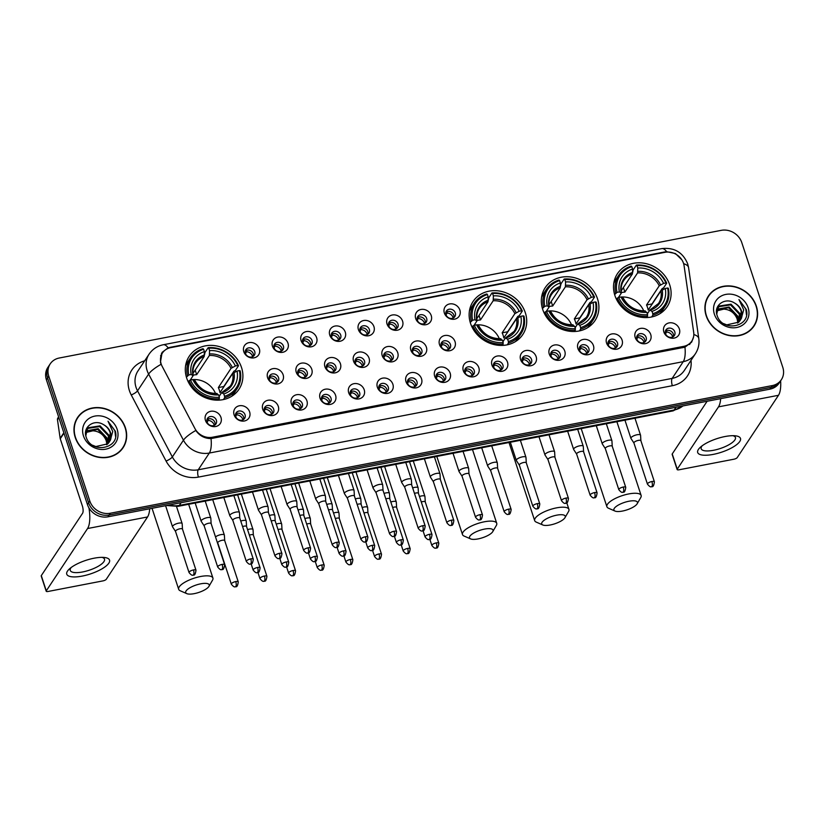 <?xml version="1.0" encoding="UTF-8"?>
<svg xmlns="http://www.w3.org/2000/svg" width="824" height="824" viewBox="0 0 824 824"><rect width="100%" height="100%" fill="white"/><g stroke="black" fill="none" stroke-linecap="round" stroke-linejoin="round"><path stroke-width="1.24" d="M470.514 323.327A29.849 26.255 33.5 0 0 494.822 344.741A29.849 26.255 33.5 0 0 522.807 334.523A29.849 26.255 33.5 0 0 525.331 312.749A29.849 26.255 33.5 0 0 501.023 291.336A29.849 26.255 33.5 0 0 473.038 301.553A29.849 26.255 33.5 0 0 470.514 323.327M542.707 309.402A29.849 26.255 33.5 0 0 567.015 330.826A29.849 26.255 33.5 0 0 595 320.598A29.849 26.255 33.5 0 0 597.524 298.834A29.849 26.255 33.5 0 0 573.216 277.41A29.849 26.255 33.5 0 0 545.231 287.638A29.849 26.255 33.5 0 0 542.707 309.402M614.9 295.476A29.849 26.255 33.5 0 0 639.218 316.9A29.849 26.255 33.5 0 0 667.193 306.672A29.849 26.255 33.5 0 0 669.727 284.908A29.849 26.255 33.5 0 0 645.408 263.484A29.849 26.255 33.5 0 0 617.423 273.712A29.849 26.255 33.5 0 0 614.9 295.476M186.688 378.062A29.849 26.255 33.5 0 0 211.006 399.475A29.849 26.255 33.5 0 0 238.991 389.258A29.849 26.255 33.5 0 0 241.514 367.483A29.849 26.255 33.5 0 0 217.196 346.07A29.849 26.255 33.5 0 0 189.221 356.287A29.849 26.255 33.5 0 0 186.688 378.062M249.62 411.887A8.446 7.426 -146.5 0 1 244.368 420.992A8.446 7.426 -146.5 0 1 234.109 414.874A8.446 7.426 -146.5 0 1 239.362 405.769A8.446 7.426 -146.5 0 1 249.62 411.887M235.726 416.511A5.068 4.46 33.5 0 0 239.856 420.147A5.068 4.46 33.5 0 0 244.604 418.407A5.068 4.46 33.5 0 0 245.037 414.719A5.068 4.46 33.5 0 0 240.907 411.073A5.068 4.46 33.5 0 0 236.158 412.814A5.068 4.46 33.5 0 0 235.726 416.511M278.275 406.356A8.446 7.426 -146.5 0 1 273.012 415.461A8.446 7.426 -146.5 0 1 262.753 409.353A8.446 7.426 -146.5 0 1 268.006 400.248A8.446 7.426 -146.5 0 1 278.275 406.356M264.38 410.98A5.068 4.46 33.5 0 0 268.511 414.627A5.068 4.46 33.5 0 0 273.259 412.886A5.068 4.46 33.5 0 0 273.692 409.188A5.068 4.46 33.5 0 0 269.561 405.552A5.068 4.46 33.5 0 0 264.813 407.293A5.068 4.46 33.5 0 0 264.38 410.98M306.919 400.835A8.446 7.426 -146.5 0 1 301.666 409.94A8.446 7.426 -146.5 0 1 291.408 403.822A8.446 7.426 -146.5 0 1 296.661 394.717A8.446 7.426 -146.5 0 1 306.919 400.835M293.035 405.459A5.068 4.46 33.5 0 0 297.155 409.095A5.068 4.46 33.5 0 0 301.914 407.365A5.068 4.46 33.5 0 0 302.336 403.667A5.068 4.46 33.5 0 0 298.206 400.031A5.068 4.46 33.5 0 0 293.457 401.762A5.068 4.46 33.5 0 0 293.035 405.459M335.574 395.304A8.446 7.426 -146.5 0 1 330.321 404.409A8.446 7.426 -146.5 0 1 320.052 398.301A8.446 7.426 -146.5 0 1 325.315 389.196A8.446 7.426 -146.5 0 1 335.574 395.304M321.679 399.939A5.068 4.46 33.5 0 0 325.81 403.575A5.068 4.46 33.5 0 0 330.558 401.834A5.068 4.46 33.5 0 0 330.991 398.136A5.068 4.46 33.5 0 0 326.86 394.5A5.068 4.46 33.5 0 0 322.112 396.241A5.068 4.46 33.5 0 0 321.679 399.939M364.218 389.783A8.446 7.426 -146.5 0 1 358.965 398.888A8.446 7.426 -146.5 0 1 348.707 392.78A8.446 7.426 -146.5 0 1 353.959 383.675A8.446 7.426 -146.5 0 1 364.218 389.783M350.334 394.408A5.068 4.46 33.5 0 0 354.464 398.043A5.068 4.46 33.5 0 0 359.213 396.313A5.068 4.46 33.5 0 0 359.645 392.615A5.068 4.46 33.5 0 0 355.515 388.979A5.068 4.46 33.5 0 0 350.756 390.71A5.068 4.46 33.5 0 0 350.334 394.408M392.873 384.262A8.446 7.426 -146.5 0 1 387.62 393.367A8.446 7.426 -146.5 0 1 377.361 387.249A8.446 7.426 -146.5 0 1 382.614 378.144A8.446 7.426 -146.5 0 1 392.873 384.262M378.978 388.887A5.068 4.46 33.5 0 0 383.108 392.523A5.068 4.46 33.5 0 0 387.867 390.782A5.068 4.46 33.5 0 0 388.289 387.095A5.068 4.46 33.5 0 0 384.159 383.448A5.068 4.46 33.5 0 0 379.411 385.189A5.068 4.46 33.5 0 0 378.978 388.887M421.528 378.731A8.446 7.426 -146.5 0 1 416.264 387.836A8.446 7.426 -146.5 0 1 406.005 381.728A8.446 7.426 -146.5 0 1 411.269 372.623A8.446 7.426 -146.5 0 1 421.528 378.731M407.633 383.356A5.068 4.46 33.5 0 0 411.763 387.002A5.068 4.46 33.5 0 0 416.511 385.261A5.068 4.46 33.5 0 0 416.944 381.563A5.068 4.46 33.5 0 0 412.814 377.928A5.068 4.46 33.5 0 0 408.065 379.668A5.068 4.46 33.5 0 0 407.633 383.356M450.172 373.21A8.446 7.426 -146.5 0 1 444.919 382.315A8.446 7.426 -146.5 0 1 434.66 376.197A8.446 7.426 -146.5 0 1 439.913 367.092A8.446 7.426 -146.5 0 1 450.172 373.21M436.287 377.835A5.068 4.46 33.5 0 0 440.407 381.471A5.068 4.46 33.5 0 0 445.166 379.74A5.068 4.46 33.5 0 0 445.588 376.043A5.068 4.46 33.5 0 0 441.468 372.407A5.068 4.46 33.5 0 0 436.71 374.137A5.068 4.46 33.5 0 0 436.287 377.835M478.826 367.679A8.446 7.426 -146.5 0 1 473.573 376.784A8.446 7.426 -146.5 0 1 463.315 370.676A8.446 7.426 -146.5 0 1 468.568 361.571A8.446 7.426 -146.5 0 1 478.826 367.679M464.932 372.314A5.068 4.46 33.5 0 0 469.062 375.95A5.068 4.46 33.5 0 0 473.81 374.209A5.068 4.46 33.5 0 0 474.243 370.512A5.068 4.46 33.5 0 0 470.113 366.876A5.068 4.46 33.5 0 0 465.364 368.616A5.068 4.46 33.5 0 0 464.932 372.314M507.481 362.158A8.446 7.426 -146.5 0 1 502.218 371.264A8.446 7.426 -146.5 0 1 491.959 365.145A8.446 7.426 -146.5 0 1 497.222 356.04A8.446 7.426 -146.5 0 1 507.481 362.158M493.586 366.783A5.068 4.46 33.5 0 0 497.717 370.419A5.068 4.46 33.5 0 0 502.465 368.688A5.068 4.46 33.5 0 0 502.898 364.991A5.068 4.46 33.5 0 0 498.767 361.355A5.068 4.46 33.5 0 0 494.019 363.085A5.068 4.46 33.5 0 0 493.586 366.783M536.125 356.627A8.446 7.426 -146.5 0 1 530.872 365.732A8.446 7.426 -146.5 0 1 520.614 359.625A8.446 7.426 -146.5 0 1 525.866 350.519A8.446 7.426 -146.5 0 1 536.125 356.627M522.241 361.262A5.068 4.46 33.5 0 0 526.361 364.898A5.068 4.46 33.5 0 0 531.12 363.157A5.068 4.46 33.5 0 0 531.542 359.46A5.068 4.46 33.5 0 0 527.411 355.824A5.068 4.46 33.5 0 0 522.663 357.565A5.068 4.46 33.5 0 0 522.241 361.262M564.78 351.106A8.446 7.426 -146.5 0 1 559.527 360.212A8.446 7.426 -146.5 0 1 549.268 354.104A8.446 7.426 -146.5 0 1 554.521 344.998A8.446 7.426 -146.5 0 1 564.78 351.106M550.885 355.731A5.068 4.46 33.5 0 0 555.016 359.367A5.068 4.46 33.5 0 0 559.764 357.637A5.068 4.46 33.5 0 0 560.196 353.939A5.068 4.46 33.5 0 0 556.066 350.303A5.068 4.46 33.5 0 0 551.318 352.033A5.068 4.46 33.5 0 0 550.885 355.731M593.424 345.586A8.446 7.426 -146.5 0 1 588.171 354.691A8.446 7.426 -146.5 0 1 577.912 348.573A8.446 7.426 -146.5 0 1 583.165 339.467A8.446 7.426 -146.5 0 1 593.424 345.586M579.54 350.21A5.068 4.46 33.5 0 0 583.67 353.846A5.068 4.46 33.5 0 0 588.418 352.106A5.068 4.46 33.5 0 0 588.851 348.418A5.068 4.46 33.5 0 0 584.721 344.772A5.068 4.46 33.5 0 0 579.962 346.513A5.068 4.46 33.5 0 0 579.54 350.21M622.079 340.054A8.446 7.426 -146.5 0 1 616.826 349.16A8.446 7.426 -146.5 0 1 606.567 343.052A8.446 7.426 -146.5 0 1 611.82 333.947A8.446 7.426 -146.5 0 1 622.079 340.054M608.184 344.679A5.068 4.46 33.5 0 0 612.314 348.325A5.068 4.46 33.5 0 0 617.073 346.585A5.068 4.46 33.5 0 0 617.495 342.887A5.068 4.46 33.5 0 0 613.365 339.251A5.068 4.46 33.5 0 0 608.617 340.992A5.068 4.46 33.5 0 0 608.184 344.679M650.733 334.534A8.446 7.426 -146.5 0 1 645.47 343.639A8.446 7.426 -146.5 0 1 635.211 337.521A8.446 7.426 -146.5 0 1 640.475 328.416A8.446 7.426 -146.5 0 1 650.733 334.534M636.839 339.158A5.068 4.46 33.5 0 0 640.969 342.794A5.068 4.46 33.5 0 0 645.717 341.064A5.068 4.46 33.5 0 0 646.15 337.366A5.068 4.46 33.5 0 0 642.02 333.73A5.068 4.46 33.5 0 0 637.271 335.461A5.068 4.46 33.5 0 0 636.839 339.158M679.378 329.003A8.446 7.426 -146.5 0 1 674.125 338.108A8.446 7.426 -146.5 0 1 663.866 332A8.446 7.426 -146.5 0 1 669.119 322.895A8.446 7.426 -146.5 0 1 679.378 329.003M665.493 333.638A5.068 4.46 33.5 0 0 669.613 337.274A5.068 4.46 33.5 0 0 674.372 335.533A5.068 4.46 33.5 0 0 674.794 331.835A5.068 4.46 33.5 0 0 670.674 328.199A5.068 4.46 33.5 0 0 665.916 329.94A5.068 4.46 33.5 0 0 665.493 333.638M220.966 417.408A8.446 7.426 -146.5 0 1 215.713 426.513A8.446 7.426 -146.5 0 1 205.454 420.405A8.446 7.426 -146.5 0 1 210.707 411.3A8.446 7.426 -146.5 0 1 220.966 417.408M207.082 422.032A5.068 4.46 33.5 0 0 211.202 425.668A5.068 4.46 33.5 0 0 215.96 423.938A5.068 4.46 33.5 0 0 216.382 420.24A5.068 4.46 33.5 0 0 212.262 416.604A5.068 4.46 33.5 0 0 207.504 418.334A5.068 4.46 33.5 0 0 207.082 422.032M283.126 374.786A8.446 7.426 -146.5 0 1 277.863 383.891A8.446 7.426 -146.5 0 1 267.604 377.773A8.446 7.426 -146.5 0 1 272.868 368.668A8.446 7.426 -146.5 0 1 283.126 374.786M269.232 379.411A5.068 4.46 33.5 0 0 273.362 383.047A5.068 4.46 33.5 0 0 278.11 381.306A5.068 4.46 33.5 0 0 278.543 377.619A5.068 4.46 33.5 0 0 274.413 373.972A5.068 4.46 33.5 0 0 269.664 375.713A5.068 4.46 33.5 0 0 269.232 379.411M311.771 369.255A8.446 7.426 -146.5 0 1 306.518 378.36A8.446 7.426 -146.5 0 1 296.259 372.252A8.446 7.426 -146.5 0 1 301.512 363.147A8.446 7.426 -146.5 0 1 311.771 369.255M297.886 373.88A5.068 4.46 33.5 0 0 302.006 377.526A5.068 4.46 33.5 0 0 306.765 375.785A5.068 4.46 33.5 0 0 307.187 372.088A5.068 4.46 33.5 0 0 303.067 368.452A5.068 4.46 33.5 0 0 298.309 370.192A5.068 4.46 33.5 0 0 297.886 373.88M340.425 363.734A8.446 7.426 -146.5 0 1 335.172 372.839A8.446 7.426 -146.5 0 1 324.913 366.721A8.446 7.426 -146.5 0 1 330.167 357.616A8.446 7.426 -146.5 0 1 340.425 363.734M326.531 368.359A5.068 4.46 33.5 0 0 330.661 371.995A5.068 4.46 33.5 0 0 335.409 370.264A5.068 4.46 33.5 0 0 335.842 366.567A5.068 4.46 33.5 0 0 331.712 362.931A5.068 4.46 33.5 0 0 326.963 364.661A5.068 4.46 33.5 0 0 326.531 368.359M369.07 358.203A8.446 7.426 -146.5 0 1 363.817 367.308A8.446 7.426 -146.5 0 1 353.558 361.2A8.446 7.426 -146.5 0 1 358.811 352.095A8.446 7.426 -146.5 0 1 369.07 358.203M355.185 362.838A5.068 4.46 33.5 0 0 359.316 366.474A5.068 4.46 33.5 0 0 364.064 364.733A5.068 4.46 33.5 0 0 364.496 361.036A5.068 4.46 33.5 0 0 360.366 357.4A5.068 4.46 33.5 0 0 355.608 359.14A5.068 4.46 33.5 0 0 355.185 362.838M397.724 352.682A8.446 7.426 -146.5 0 1 392.471 361.788A8.446 7.426 -146.5 0 1 382.212 355.669A8.446 7.426 -146.5 0 1 387.465 346.564A8.446 7.426 -146.5 0 1 397.724 352.682M383.829 357.307A5.068 4.46 33.5 0 0 387.96 360.943A5.068 4.46 33.5 0 0 392.718 359.213A5.068 4.46 33.5 0 0 393.141 355.515A5.068 4.46 33.5 0 0 389.01 351.879A5.068 4.46 33.5 0 0 384.262 353.609A5.068 4.46 33.5 0 0 383.829 357.307M426.379 347.162A8.446 7.426 -146.5 0 1 421.116 356.267A8.446 7.426 -146.5 0 1 410.857 350.149A8.446 7.426 -146.5 0 1 416.12 341.043A8.446 7.426 -146.5 0 1 426.379 347.162M412.484 351.786A5.068 4.46 33.5 0 0 416.614 355.422A5.068 4.46 33.5 0 0 421.363 353.681A5.068 4.46 33.5 0 0 421.795 349.984A5.068 4.46 33.5 0 0 417.665 346.348A5.068 4.46 33.5 0 0 412.917 348.089A5.068 4.46 33.5 0 0 412.484 351.786M455.023 341.63A8.446 7.426 -146.5 0 1 449.77 350.736A8.446 7.426 -146.5 0 1 439.511 344.628A8.446 7.426 -146.5 0 1 444.764 335.523A8.446 7.426 -146.5 0 1 455.023 341.63M441.139 346.255A5.068 4.46 33.5 0 0 445.269 349.891A5.068 4.46 33.5 0 0 450.017 348.161A5.068 4.46 33.5 0 0 450.44 344.463A5.068 4.46 33.5 0 0 446.32 340.827A5.068 4.46 33.5 0 0 441.561 342.557A5.068 4.46 33.5 0 0 441.139 346.255M259.323 348.727A8.446 7.426 -146.5 0 1 254.07 357.832A8.446 7.426 -146.5 0 1 243.811 351.724A8.446 7.426 -146.5 0 1 249.064 342.619A8.446 7.426 -146.5 0 1 259.323 348.727M245.428 353.362A5.068 4.46 33.5 0 0 249.559 356.998A5.068 4.46 33.5 0 0 254.317 355.257A5.068 4.46 33.5 0 0 254.74 351.56A5.068 4.46 33.5 0 0 250.609 347.924A5.068 4.46 33.5 0 0 245.861 349.664A5.068 4.46 33.5 0 0 245.428 353.362M287.978 343.206A8.446 7.426 -146.5 0 1 282.714 352.312A8.446 7.426 -146.5 0 1 272.456 346.193A8.446 7.426 -146.5 0 1 277.719 337.088A8.446 7.426 -146.5 0 1 287.978 343.206M274.083 347.831A5.068 4.46 33.5 0 0 278.213 351.467A5.068 4.46 33.5 0 0 282.962 349.737A5.068 4.46 33.5 0 0 283.394 346.039A5.068 4.46 33.5 0 0 279.264 342.403A5.068 4.46 33.5 0 0 274.516 344.133A5.068 4.46 33.5 0 0 274.083 347.831M316.622 337.686A8.446 7.426 -146.5 0 1 311.369 346.791A8.446 7.426 -146.5 0 1 301.11 340.673A8.446 7.426 -146.5 0 1 306.363 331.567A8.446 7.426 -146.5 0 1 316.622 337.686M302.738 342.31A5.068 4.46 33.5 0 0 306.858 345.946A5.068 4.46 33.5 0 0 311.616 344.205A5.068 4.46 33.5 0 0 312.038 340.508A5.068 4.46 33.5 0 0 307.918 336.872A5.068 4.46 33.5 0 0 303.16 338.613A5.068 4.46 33.5 0 0 302.738 342.31M345.277 332.154A8.446 7.426 -146.5 0 1 340.024 341.26A8.446 7.426 -146.5 0 1 329.765 335.152A8.446 7.426 -146.5 0 1 335.018 326.047A8.446 7.426 -146.5 0 1 345.277 332.154M331.382 336.779A5.068 4.46 33.5 0 0 335.512 340.425A5.068 4.46 33.5 0 0 340.261 338.685A5.068 4.46 33.5 0 0 340.693 334.987A5.068 4.46 33.5 0 0 336.563 331.351A5.068 4.46 33.5 0 0 331.815 333.081A5.068 4.46 33.5 0 0 331.382 336.779M373.931 326.634A8.446 7.426 -146.5 0 1 368.668 335.739A8.446 7.426 -146.5 0 1 358.409 329.621A8.446 7.426 -146.5 0 1 363.662 320.515A8.446 7.426 -146.5 0 1 373.931 326.634M360.037 331.258A5.068 4.46 33.5 0 0 364.167 334.894A5.068 4.46 33.5 0 0 368.915 333.164A5.068 4.46 33.5 0 0 369.348 329.466A5.068 4.46 33.5 0 0 365.217 325.82A5.068 4.46 33.5 0 0 360.469 327.561A5.068 4.46 33.5 0 0 360.037 331.258M402.576 321.103A8.446 7.426 -146.5 0 1 397.322 330.208A8.446 7.426 -146.5 0 1 387.064 324.1A8.446 7.426 -146.5 0 1 392.317 314.995A8.446 7.426 -146.5 0 1 402.576 321.103M388.691 325.738A5.068 4.46 33.5 0 0 392.811 329.373A5.068 4.46 33.5 0 0 397.57 327.633A5.068 4.46 33.5 0 0 397.992 323.935A5.068 4.46 33.5 0 0 393.862 320.299A5.068 4.46 33.5 0 0 389.113 322.04A5.068 4.46 33.5 0 0 388.691 325.738M431.23 315.582A8.446 7.426 -146.5 0 1 425.977 324.687A8.446 7.426 -146.5 0 1 415.708 318.569A8.446 7.426 -146.5 0 1 420.971 309.464A8.446 7.426 -146.5 0 1 431.23 315.582M417.335 320.206A5.068 4.46 33.5 0 0 421.466 323.842A5.068 4.46 33.5 0 0 426.214 322.112A5.068 4.46 33.5 0 0 426.647 318.414A5.068 4.46 33.5 0 0 422.516 314.778A5.068 4.46 33.5 0 0 417.768 316.509A5.068 4.46 33.5 0 0 417.335 320.206M459.874 310.051A8.446 7.426 -146.5 0 1 454.621 319.156A8.446 7.426 -146.5 0 1 444.363 313.048A8.446 7.426 -146.5 0 1 449.616 303.943A8.446 7.426 -146.5 0 1 459.874 310.051M445.99 314.686A5.068 4.46 33.5 0 0 450.12 318.322A5.068 4.46 33.5 0 0 454.869 316.581A5.068 4.46 33.5 0 0 455.301 312.883A5.068 4.46 33.5 0 0 451.171 309.247A5.068 4.46 33.5 0 0 446.412 310.988A5.068 4.46 33.5 0 0 445.99 314.686M235.613 414.06A5.068 4.46 -146.5 0 1 243.554 416.944A5.068 4.46 -146.5 0 1 243.677 419.395M264.267 408.539A5.068 4.46 -146.5 0 1 272.208 411.423A5.068 4.46 -146.5 0 1 272.322 413.875M292.911 403.008A5.068 4.46 -146.5 0 1 300.863 405.902A5.068 4.46 -146.5 0 1 300.976 408.354M321.566 397.487A5.068 4.46 -146.5 0 1 329.507 400.371A5.068 4.46 -146.5 0 1 329.631 402.823M350.221 391.956A5.068 4.46 -146.5 0 1 358.162 394.851A5.068 4.46 -146.5 0 1 358.275 397.302M378.865 386.435A5.068 4.46 -146.5 0 1 386.817 389.319A5.068 4.46 -146.5 0 1 386.93 391.771M407.519 380.904A5.068 4.46 -146.5 0 1 415.461 383.799A5.068 4.46 -146.5 0 1 415.574 386.25M436.164 375.384A5.068 4.46 -146.5 0 1 444.115 378.267A5.068 4.46 -146.5 0 1 444.229 380.719M464.818 369.863A5.068 4.46 -146.5 0 1 472.76 372.747A5.068 4.46 -146.5 0 1 472.883 375.198M493.473 364.332A5.068 4.46 -146.5 0 1 501.414 367.226A5.068 4.46 -146.5 0 1 501.528 369.677M522.117 358.811A5.068 4.46 -146.5 0 1 530.069 361.695A5.068 4.46 -146.5 0 1 530.182 364.146M550.772 353.28A5.068 4.46 -146.5 0 1 558.713 356.174A5.068 4.46 -146.5 0 1 558.837 358.625M579.426 347.759A5.068 4.46 -146.5 0 1 587.368 350.643A5.068 4.46 -146.5 0 1 587.481 353.094M608.071 342.228A5.068 4.46 -146.5 0 1 616.022 345.122A5.068 4.46 -146.5 0 1 616.136 347.574M636.725 336.707A5.068 4.46 -146.5 0 1 644.667 339.591A5.068 4.46 -146.5 0 1 644.78 342.042M665.37 331.186A5.068 4.46 -146.5 0 1 673.321 334.07A5.068 4.46 -146.5 0 1 673.435 336.522M206.958 419.581A5.068 4.46 -146.5 0 1 214.91 422.475A5.068 4.46 -146.5 0 1 215.023 424.927M269.118 376.959A5.068 4.46 -146.5 0 1 277.06 379.843A5.068 4.46 -146.5 0 1 277.173 382.295M297.763 371.439A5.068 4.46 -146.5 0 1 305.714 374.323A5.068 4.46 -146.5 0 1 305.828 376.774M326.417 365.908A5.068 4.46 -146.5 0 1 334.359 368.802A5.068 4.46 -146.5 0 1 334.482 371.243M355.072 360.387A5.068 4.46 -146.5 0 1 363.013 363.271A5.068 4.46 -146.5 0 1 363.127 365.722M383.716 354.856A5.068 4.46 -146.5 0 1 391.668 357.75A5.068 4.46 -146.5 0 1 391.781 360.201M412.371 349.335A5.068 4.46 -146.5 0 1 420.312 352.219A5.068 4.46 -146.5 0 1 420.425 354.67M441.015 343.804A5.068 4.46 -146.5 0 1 448.967 346.698A5.068 4.46 -146.5 0 1 449.08 349.149M245.315 350.911A5.068 4.46 -146.5 0 1 253.267 353.795A5.068 4.46 -146.5 0 1 253.38 356.246M273.97 345.38A5.068 4.46 -146.5 0 1 281.911 348.274A5.068 4.46 -146.5 0 1 282.024 350.725M302.614 339.859A5.068 4.46 -146.5 0 1 310.566 342.743A5.068 4.46 -146.5 0 1 310.679 345.194M331.269 334.328A5.068 4.46 -146.5 0 1 339.21 337.222A5.068 4.46 -146.5 0 1 339.334 339.673M359.923 328.807A5.068 4.46 -146.5 0 1 367.864 331.691A5.068 4.46 -146.5 0 1 367.978 334.142M388.567 323.286A5.068 4.46 -146.5 0 1 396.519 326.17A5.068 4.46 -146.5 0 1 396.632 328.622M417.222 317.755A5.068 4.46 -146.5 0 1 425.163 320.649A5.068 4.46 -146.5 0 1 425.287 323.101M445.877 312.234A5.068 4.46 -146.5 0 1 453.818 315.118A5.068 4.46 -146.5 0 1 453.931 317.57M162.184 366.381A15.203 13.38 -146.5 0 1 161.185 364.043A15.203 13.38 -146.5 0 1 162.472 352.95A15.203 13.38 -146.5 0 1 170.65 347.656L665.05 252.309A15.203 13.38 -146.5 0 1 684.085 265.73L693.695 332.391A15.203 13.38 -146.5 0 1 691.83 341.064A15.203 13.38 -146.5 0 1 683.663 346.358L212.417 437.235A15.203 13.38 -146.5 0 1 194.948 428.573L162.184 366.381M75.231 437.472A27.316 24.03 33.5 0 0 97.479 457.073A27.316 24.03 33.5 0 0 123.085 447.71A27.316 24.03 33.5 0 0 125.403 427.79A27.316 24.03 33.5 0 0 103.155 408.189A27.316 24.03 33.5 0 0 77.549 417.552A27.316 24.03 33.5 0 0 75.231 437.472M122.477 448.596A27.316 24.03 33.5 0 0 123.734 446.114M706.178 315.798A27.316 24.03 33.5 0 0 728.416 335.399A27.316 24.03 33.5 0 0 754.032 326.036A27.316 24.03 33.5 0 0 756.339 306.116A27.316 24.03 33.5 0 0 734.091 286.515A27.316 24.03 33.5 0 0 708.486 295.878A27.316 24.03 33.5 0 0 706.178 315.798M753.414 326.922A27.316 24.03 33.5 0 0 754.671 324.44M693.54 336.995L691.655 342.104L684.95 347.172A19.714 6.973 79.1 0 1 683.25 361.654L209.327 453.046A22.526 19.817 -146.5 0 1 183.443 440.201L148.619 374.096A19.714 4.954 -27.8 0 1 161.041 364.321L160.443 362.21L162.122 352.353L168.117 347.831L170.115 347.326L664.515 251.979L666.668 251.691L675.423 253.535L681.85 259.807M161.453 353.496L163.492 351.632M50.202 363.899L47.833 367.473A16.892 14.863 33.5 0 0 46.412 379.792L87.437 504.587A16.892 14.863 33.5 0 0 107.954 516.813L769.925 389.155L771.11 387.362A16.892 14.863 33.5 0 0 780.184 381.481A16.892 14.863 33.5 0 1 771.11 387.362L109.139 515.021L771.11 387.362L772.284 385.581A16.892 14.863 33.5 0 0 781.368 379.689A16.892 14.863 33.5 0 0 782.8 367.37L741.775 242.575A16.892 14.863 33.5 0 0 721.247 230.349L59.287 358.007A16.892 14.863 33.5 0 0 50.202 363.899A16.892 14.863 33.5 0 0 48.771 376.218L89.806 501.013A16.892 14.863 33.5 0 0 110.323 513.239L772.284 385.581M87.437 504.587L88.621 502.794A16.892 14.863 33.5 0 0 109.139 515.021A16.892 14.863 33.5 0 1 88.621 502.794L47.586 378.01L88.621 502.794L89.806 501.013M49.018 365.681A16.892 14.863 33.5 0 0 47.586 378.01A16.892 14.863 33.5 0 1 49.018 365.681M684.95 347.172L211.026 438.574C204.692 438.564 199.624 435.865 195.803 430.468A19.714 4.954 -27.8 0 0 183.443 440.201L172.35 456.949A22.526 19.817 33.5 0 0 198.234 469.793L672.157 378.401A22.526 19.817 33.5 0 0 684.27 370.543L695.363 353.795A22.526 19.817 -146.5 0 1 683.25 361.654L672.157 378.401A5.634 1.998 -100.9 0 0 672.343 385.704L198.419 477.096A28.16 24.771 -146.5 0 1 166.067 461.049L131.243 394.943A28.16 24.771 -146.5 0 1 144.684 360.799M709.711 294.662A27.316 24.03 33.5 0 0 707.919 296.784M78.774 416.336A27.316 24.03 33.5 0 0 76.982 418.458M769.925 389.155A16.892 14.863 33.5 0 0 778.999 383.263L781.368 379.689M77.786 417.706A27.027 23.783 33.5 0 0 75.499 437.42A27.027 23.783 33.5 0 0 97.51 456.815A27.027 23.783 33.5 0 0 122.858 447.556A27.027 23.783 33.5 0 0 125.145 427.841A27.027 23.783 33.5 0 0 103.124 408.447A27.027 23.783 33.5 0 0 77.786 417.706L76.601 419.488A27.027 23.783 33.5 0 0 75.726 420.94M85.923 432.518L92.906 430.787C99.189 431.282 103.597 434.495 106.121 440.418L106.883 443.899M86.448 430.828L98.19 428.686L106.976 437.966L107.079 444.486M86.283 431.23L97.716 429.397L106.512 438.677L106.718 444.754M85.82 435.762L87.241 429.325L88.693 427.635L100.065 425.853L108.861 435.123L108.356 443.302M87.014 429.675L88.22 428.346L99.591 426.564L108.387 435.834L108.057 443.611M103.649 424.731C94.204 418.51 82.534 427.028 86.077 436.761C90.784 454.395 120.386 448.926 115.36 431.251L108.016 421.219L112.764 431.519L110.22 440.5A12.731 11.196 33.5 0 0 110.529 432.61A12.731 11.196 33.5 0 0 103.649 424.731C106.986 426.729 109.19 429.489 110.272 433.002L109.17 442.303M110.22 440.5L107.841 443.817L95.841 446.546L92.669 445.259M83.461 435.886A18.355 16.15 33.5 0 0 105.76 449.173A18.355 16.15 33.5 0 0 117.173 429.376A18.355 16.15 33.5 0 0 94.884 416.089A18.355 16.15 33.5 0 0 83.461 435.886M92.906 430.787A12.731 11.196 33.5 0 0 85.892 432.703M120.685 450.718A27.027 23.783 33.5 0 0 121.674 449.348L122.858 447.556M108.016 421.219L114.876 430.725L115.525 436.38M82.235 576.079A22.526 7.159 -18.2 0 1 69.422 568.931A22.526 7.159 -18.2 0 1 94.07 558.209A22.526 7.159 -18.2 0 1 104.288 557.467A22.526 7.159 -18.2 0 1 106.347 565.82A22.526 7.159 -18.2 0 1 82.235 576.079M71.204 567.489A18.025 5.727 161.8 0 0 70.256 570.435A18.025 5.727 161.8 0 0 82.647 571.949A18.025 5.727 161.8 0 0 104.504 559.177A18.025 5.727 161.8 0 0 101.991 557.364M88.93 507.872A22.526 7.972 79.1 0 1 87.56 528.534L46.288 590.839A2.812 0.896 161.8 0 0 46.206 591.22A2.812 0.896 161.8 0 0 48.142 591.457L102.959 580.889A2.812 0.896 161.8 0 0 106.286 579.272L147.548 516.967L87.56 528.534M149.7 508.758A22.526 7.972 79.1 0 1 147.548 516.967M46.206 591.22L41.2 576.007A2.812 0.896 -18.2 0 1 41.293 575.626L82.555 513.321A5.634 1.998 -100.9 0 0 82.369 506.008L60.255 438.759A2.812 2.472 -146.5 0 1 60.152 438.317L57.474 419.715A2.812 2.472 -146.5 0 1 57.814 418.108L58.607 416.913M708.722 296.032A27.027 23.783 33.5 0 0 706.436 315.747A27.027 23.783 33.5 0 0 728.447 335.141A27.027 23.783 33.5 0 0 753.795 325.882A27.027 23.783 33.5 0 0 756.082 306.168A27.027 23.783 33.5 0 0 734.06 286.773A27.027 23.783 33.5 0 0 708.722 296.032L707.538 297.814A27.027 23.783 33.5 0 0 706.662 299.267M716.87 310.844L723.843 309.113C730.126 309.608 734.534 312.821 737.058 318.744L737.82 322.225M717.385 309.154L729.127 307.012L737.923 316.292L738.016 322.812M717.22 309.556L728.653 307.723L737.449 317.003L737.655 323.08M716.756 314.088L718.188 307.651L719.63 305.962L731.001 304.18L739.798 313.46L739.293 321.628M717.962 308.001L719.156 306.672L730.528 304.89L739.324 314.16L738.994 321.937M734.586 303.057C725.141 296.836 713.471 305.354 717.014 315.087C721.731 332.721 751.323 327.252 746.297 309.577L738.953 299.545L743.712 309.845L741.157 318.826A12.731 11.196 33.5 0 0 741.466 310.936A12.731 11.196 33.5 0 0 734.586 303.057C737.923 305.065 740.127 307.816 741.209 311.328L740.106 320.629M741.157 318.826L738.778 322.143L726.778 324.872L723.606 323.595M714.398 314.212A18.355 16.15 33.5 0 0 736.697 327.499A18.355 16.15 33.5 0 0 748.12 307.702A18.355 16.15 33.5 0 0 725.82 294.415A18.355 16.15 33.5 0 0 714.398 314.212M723.843 309.113A12.731 11.196 33.5 0 0 716.829 311.029M751.622 329.044A27.027 23.783 33.5 0 0 752.611 327.674L753.795 325.882M738.953 299.545L745.813 309.052L746.462 314.706M194.207 593.651A12.391 3.935 161.8 0 0 208.966 586.338A12.391 3.935 161.8 0 0 200.716 583.825A12.391 3.935 161.8 0 0 188.428 588.717A12.391 3.935 161.8 0 0 186.78 593.63A12.391 3.935 161.8 0 0 194.207 593.651M186.78 593.63L180.26 590.787A18.025 5.727 -18.2 0 1 178.674 589.294A18.025 5.727 -18.2 0 1 200.531 576.512A18.025 5.727 -18.2 0 1 212.911 578.036A18.025 5.727 -18.2 0 1 212.52 580.178L208.966 586.338M224.581 396.282L224.622 397.755A27.934 24.576 33.5 0 0 237.096 388.64A27.934 24.576 33.5 0 0 240.165 370.831L239.413 370.584A26.811 23.577 33.5 0 1 224.581 396.282L223.809 393.944A24.215 21.3 33.5 0 0 237.024 371.047L232.698 373.457L219.987 392.646A20.837 18.334 33.5 0 0 219.338 390.071A20.837 18.334 33.5 0 0 218.329 387.568L231.029 368.38L235.355 365.98A24.215 21.3 33.5 0 0 209.564 350.612L208.791 348.264A26.811 23.577 33.5 0 1 237.745 365.516L238.497 365.763A27.934 24.576 33.5 0 0 208.163 347.687L208.791 348.264M219.122 396.416L221.605 392.677L223.809 393.944M204.486 354.845L205.001 352.466L208.163 347.687M238.497 365.763L235.324 370.543L233.995 371.109L223.798 386.518A26.749 23.536 -146.5 0 1 223.901 386.755M231.626 396.323A27.934 24.576 33.5 0 0 233.934 393.419L237.096 388.64M224.622 397.755L223.428 399.558M218.525 400.155L219.411 397.281A26.811 23.577 33.5 0 1 190.457 380.029L189.118 380.678A27.934 24.576 33.5 0 0 219.452 398.754M189.118 380.678L188.284 381.945M237.745 365.516L235.355 365.98M237.024 371.047L239.413 370.584M190.457 380.029L192.847 379.565A24.215 21.3 33.5 0 0 218.638 394.933L219.411 397.281M209.564 350.612L209.378 355.484L196.668 374.673L195.175 370.12M194.783 380.77L192.847 379.565M218.638 394.933L216.434 393.666M221.605 392.677L222.377 392.636A21.661 19.055 33.5 0 0 233.985 372.52M186.42 377.165L188.789 374.961A26.811 23.577 33.5 0 1 203.621 349.263L202.992 348.686A27.934 24.576 33.5 0 0 190.519 357.791L187.357 362.57A27.934 24.576 33.5 0 0 185.575 365.825M190.519 357.791A27.934 24.576 33.5 0 0 187.45 375.6M203.621 349.263L204.393 351.611A24.215 21.3 33.5 0 0 191.178 374.498L188.789 374.961M192.96 373.457L204.208 356.473L204.393 351.611M191.178 374.498L193.115 375.692L190.148 380.183M204.486 354.938A21.661 19.055 33.5 0 0 192.878 375.054L193.115 375.692M193.177 375.178A20.837 18.334 -146.5 0 1 196.668 374.673M215.517 393.47A20.837 18.334 33.5 0 0 192.981 379.607M192.291 379.679A20.837 18.334 33.5 0 0 190.251 380.019M223.798 386.518L218.329 387.568M478.023 538.917A12.391 3.935 161.8 0 0 492.783 531.604A12.391 3.935 161.8 0 0 484.533 529.09A12.391 3.935 161.8 0 0 472.245 533.983A12.391 3.935 161.8 0 0 470.607 538.896A12.391 3.935 161.8 0 0 478.023 538.917M470.607 538.896L464.077 536.053A18.025 5.727 -18.2 0 1 462.491 534.56A18.025 5.727 -18.2 0 1 484.347 521.788A18.025 5.727 -18.2 0 1 496.728 523.302A18.025 5.727 -18.2 0 1 496.347 525.444L492.783 531.604M508.398 341.558L508.439 343.021A27.934 24.576 33.5 0 0 520.912 333.905A27.934 24.576 33.5 0 0 523.982 316.097L523.24 315.86A26.811 23.577 33.5 0 1 508.398 341.558L507.625 339.21A24.215 21.3 33.5 0 0 520.84 316.313L516.524 318.723L503.814 337.912A20.837 18.334 33.5 0 0 503.155 335.337A20.837 18.334 33.5 0 0 502.146 332.834L514.856 313.645L519.172 311.245A24.215 21.3 33.5 0 0 493.38 295.878L492.608 293.529A26.811 23.577 33.5 0 1 521.571 310.782L522.313 311.029A27.934 24.576 33.5 0 0 491.979 292.953L492.608 293.529M502.949 341.682L505.431 337.943L507.625 339.21M488.302 300.111L488.817 297.732L491.979 292.953M522.313 311.029L519.151 315.808L517.822 316.375L507.615 331.784A26.749 23.536 -146.5 0 1 507.718 332.021M515.443 341.599A27.934 24.576 33.5 0 0 517.75 338.685L520.912 333.905M508.439 343.021L507.244 344.823M502.341 345.421L503.227 342.547A26.811 23.577 33.5 0 1 474.274 325.295L472.935 325.943A27.934 24.576 33.5 0 0 503.268 344.02M472.935 325.943L472.101 327.21M521.571 310.782L519.172 311.245M520.84 316.313L523.24 315.86M474.274 325.295L476.663 324.831A24.215 21.3 33.5 0 0 502.455 340.199L503.227 342.547M493.38 295.878L493.195 300.75L480.485 319.939L478.991 315.386M478.6 326.036L476.663 324.831M502.455 340.199L500.25 338.942M505.431 337.943L506.194 337.902A21.661 19.055 33.5 0 0 517.812 317.786M470.236 322.431L472.605 320.227A26.811 23.577 33.5 0 1 487.437 294.529L486.809 293.952A27.934 24.576 33.5 0 0 474.336 303.057L471.173 307.836A27.934 24.576 33.5 0 0 469.392 311.101M474.336 303.057A27.934 24.576 33.5 0 0 471.266 320.876M487.437 294.529L488.21 296.877A24.215 21.3 33.5 0 0 474.995 319.764L472.605 320.227M476.777 318.723L488.024 301.738L488.21 296.877M474.995 319.764L476.931 320.958L473.965 325.449M488.302 300.204A21.661 19.055 33.5 0 0 476.694 320.32L476.931 320.958M477.003 320.443A20.837 18.334 -146.5 0 1 480.485 319.939M499.334 338.736A20.837 18.334 33.5 0 0 476.797 324.883M476.107 324.944A20.837 18.334 33.5 0 0 474.068 325.284M507.615 331.784L502.146 332.834M550.226 524.991A12.391 3.935 161.8 0 0 564.976 517.688A12.391 3.935 161.8 0 0 556.725 515.165A12.391 3.935 161.8 0 0 544.437 520.057A12.391 3.935 161.8 0 0 542.8 524.981A12.391 3.935 161.8 0 0 550.226 524.991M542.8 524.981L536.28 522.128A18.025 5.727 -18.2 0 1 534.683 520.634A18.025 5.727 -18.2 0 1 556.54 507.862A18.025 5.727 -18.2 0 1 568.931 509.376A18.025 5.727 -18.2 0 1 568.539 511.529L564.976 517.688M580.601 327.633L580.642 329.095A27.934 24.576 33.5 0 0 593.105 319.99A27.934 24.576 33.5 0 0 596.174 302.181L595.433 301.934A26.811 23.577 33.5 0 1 580.601 327.633L579.828 325.284A24.215 21.3 33.5 0 0 593.033 302.398L588.717 304.798L576.007 323.987A20.837 18.334 33.5 0 0 575.348 321.422A20.837 18.334 33.5 0 0 574.338 318.919L587.049 299.73L591.375 297.32A24.215 21.3 33.5 0 0 565.583 281.952L564.811 279.604A26.811 23.577 33.5 0 1 593.764 296.856L594.506 297.103A27.934 24.576 33.5 0 0 564.172 279.027L564.811 279.604M575.142 327.767L577.624 324.017L579.828 325.284M560.495 286.186L561.01 283.806L564.172 279.027M594.506 297.103L591.344 301.883L590.015 302.449L579.808 317.858A26.749 23.536 -146.5 0 1 579.911 318.095M587.636 327.674A27.934 24.576 33.5 0 0 589.943 324.769L593.105 319.99M580.642 329.095L579.437 330.908M574.534 331.495L575.43 328.632A26.811 23.577 33.5 0 1 546.466 311.369L545.138 312.018A27.934 24.576 33.5 0 0 575.461 330.094M545.138 312.018L544.293 313.285M593.764 296.856L591.375 297.32M593.033 302.398L595.433 301.934M546.466 311.369L548.866 310.916A24.215 21.3 33.5 0 0 574.658 326.283L575.43 328.632M565.583 281.952L565.398 286.824L552.688 306.013L551.184 301.46M550.793 312.111L548.866 310.916M574.658 326.283L572.453 325.017M577.624 324.017L578.396 323.976A21.661 19.055 33.5 0 0 590.005 303.86M542.429 308.516L544.798 306.301A26.811 23.577 33.5 0 1 559.64 280.603L559.002 280.026A27.934 24.576 33.5 0 0 546.528 289.142L543.366 293.921A27.934 24.576 33.5 0 0 541.595 297.176M546.528 289.142A27.934 24.576 33.5 0 0 543.469 306.95M559.64 280.603L560.402 282.951A24.215 21.3 33.5 0 0 547.198 305.838L544.798 306.301M548.969 304.808L560.227 287.823L560.402 282.951M547.198 305.838L549.134 307.043L546.158 311.524M560.495 286.278A21.661 19.055 33.5 0 0 548.887 306.394L549.134 307.043M549.196 306.518A20.837 18.334 -146.5 0 1 552.688 306.013M571.526 324.821A20.837 18.334 33.5 0 0 548.99 310.957M548.3 311.019A20.837 18.334 33.5 0 0 546.271 311.359M579.808 317.858L574.338 318.919M622.419 511.065A12.391 3.935 161.8 0 0 637.168 503.763A12.391 3.935 161.8 0 0 628.928 501.239A12.391 3.935 161.8 0 0 616.63 506.142A12.391 3.935 161.8 0 0 614.992 511.055A12.391 3.935 161.8 0 0 622.419 511.065M614.992 511.055L608.472 508.212A18.025 5.727 -18.2 0 1 606.886 506.709A18.025 5.727 -18.2 0 1 628.733 493.937A18.025 5.727 -18.2 0 1 641.124 495.451A18.025 5.727 -18.2 0 1 640.732 497.603L637.168 503.763M652.793 313.707L652.835 315.18A27.934 24.576 33.5 0 0 665.308 306.065A27.934 24.576 33.5 0 0 668.367 288.256L667.625 288.009A26.811 23.577 33.5 0 1 652.793 313.707L652.021 311.359A24.215 21.3 33.5 0 0 665.236 288.472L660.91 290.872L648.2 310.061A20.837 18.334 33.5 0 0 647.54 307.496A20.837 18.334 33.5 0 0 646.531 304.993L659.241 285.804L663.567 283.394A24.215 21.3 33.5 0 0 637.776 268.027L637.004 265.678A26.811 23.577 33.5 0 1 665.957 282.941L666.698 283.178A27.934 24.576 33.5 0 0 636.375 265.112L637.004 265.678M647.334 313.841L649.817 310.092L652.021 311.359M632.688 272.27L633.203 269.891L636.375 265.112M666.698 283.178L663.536 287.957L662.208 288.534L652 303.943A26.749 23.536 -146.5 0 1 652.103 304.169M659.839 313.748A27.934 24.576 33.5 0 0 662.136 310.844L665.308 306.065M652.835 315.18L651.64 316.983M646.727 317.58L647.623 314.706A26.811 23.577 33.5 0 1 618.669 297.454L617.331 298.103A27.934 24.576 33.5 0 0 647.664 316.169M617.331 298.103L616.496 299.359M665.957 282.941L663.567 283.394M665.236 288.472L667.625 288.009M618.669 297.454L621.059 296.99A24.215 21.3 33.5 0 0 646.85 312.358L647.623 314.706M637.776 268.027L637.591 272.899L624.88 292.087L623.387 287.535M622.995 298.185L621.059 296.99M646.85 312.358L644.646 311.091M649.817 310.092L650.589 310.051A21.661 19.055 33.5 0 0 662.197 289.935M614.622 294.59L617.001 292.376A26.811 23.577 33.5 0 1 631.833 266.677L631.205 266.111A27.934 24.576 33.5 0 0 618.731 275.216L615.559 279.995A27.934 24.576 33.5 0 0 613.787 283.25M618.731 275.216A27.934 24.576 33.5 0 0 615.662 293.025M631.833 266.677L632.605 269.026A24.215 21.3 33.5 0 0 619.391 291.912L617.001 292.376M621.172 290.882L632.42 273.898L632.605 269.026M619.391 291.912L621.327 293.117L618.35 297.598M632.698 272.363A21.661 19.055 33.5 0 0 621.08 292.479L621.327 293.117M621.389 292.602A20.837 18.334 -146.5 0 1 624.88 292.087M643.729 310.895A20.837 18.334 33.5 0 0 621.183 297.031M620.493 297.093A20.837 18.334 33.5 0 0 618.464 297.433M652 303.943L646.531 304.993M246.572 350.262L246.623 351.704L245.459 353.455M252.638 356.689A6.19 5.449 33.5 0 0 252.525 356.277A6.19 5.449 33.5 0 0 246.623 351.704M224.705 540.626L224.386 535.198A5.068 1.607 161.8 0 0 224.365 535.064A5.068 1.607 161.8 0 0 220.883 534.642A5.068 1.607 161.8 0 0 215.507 536.908M224.715 540.678A3.656 1.164 161.8 0 0 224.695 540.585A3.656 1.164 161.8 0 0 222.181 540.276A3.656 1.164 161.8 0 0 217.855 542.377A3.656 1.164 161.8 0 0 217.742 542.872A3.656 1.164 161.8 0 0 217.783 542.954M275.226 344.741L274.114 347.924M281.293 351.158A6.19 5.449 33.5 0 0 281.169 350.756A6.19 5.449 33.5 0 0 275.267 346.183M253.359 535.106L253.04 529.678A5.068 1.607 161.8 0 0 253.009 529.544A5.068 1.607 161.8 0 0 249.528 529.121A5.068 1.607 161.8 0 0 247.571 529.636M253.359 535.157A3.656 1.164 161.8 0 0 253.339 535.054A3.656 1.164 161.8 0 0 250.826 534.745A3.656 1.164 161.8 0 0 249.384 535.136M303.871 339.21L303.922 340.652L302.769 342.403M309.937 345.637A6.19 5.449 33.5 0 0 309.824 345.225A6.19 5.449 33.5 0 0 303.922 340.652M282.014 529.574L281.684 524.146A5.068 1.607 161.8 0 0 281.664 524.023A5.068 1.607 161.8 0 0 278.182 523.59A5.068 1.607 161.8 0 0 276.225 524.115M282.014 529.626A3.656 1.164 161.8 0 0 281.993 529.533A3.656 1.164 161.8 0 0 279.48 529.224A3.656 1.164 161.8 0 0 278.028 529.605M332.525 333.689L332.577 335.131L331.413 336.872M338.592 340.116A6.19 5.449 33.5 0 0 338.479 339.704A6.19 5.449 33.5 0 0 332.577 335.131M310.658 524.054L310.339 518.626A5.068 1.607 161.8 0 0 310.318 518.492A5.068 1.607 161.8 0 0 306.827 518.069A5.068 1.607 161.8 0 0 304.87 518.584M310.658 524.105A3.656 1.164 161.8 0 0 310.648 524.002A3.656 1.164 161.8 0 0 308.125 523.693A3.656 1.164 161.8 0 0 306.683 524.085M361.18 328.168L360.067 331.351M367.247 334.585A6.19 5.449 33.5 0 0 367.123 334.173A6.19 5.449 33.5 0 0 361.221 329.6M339.313 518.523L338.994 513.105A5.068 1.607 161.8 0 0 338.963 512.971A5.068 1.607 161.8 0 0 335.481 512.538A5.068 1.607 161.8 0 0 333.524 513.064M339.313 518.574A3.656 1.164 161.8 0 0 339.292 518.481A3.656 1.164 161.8 0 0 336.779 518.172A3.656 1.164 161.8 0 0 335.327 518.564M389.824 322.637L389.876 324.079L388.722 325.82M395.891 329.064A6.19 5.449 33.5 0 0 395.778 328.652A6.19 5.449 33.5 0 0 389.876 324.079M367.957 513.002L367.638 507.574A5.068 1.607 161.8 0 0 367.617 507.44A5.068 1.607 161.8 0 0 364.136 507.018A5.068 1.607 161.8 0 0 362.179 507.533M367.968 513.053A3.656 1.164 161.8 0 0 367.947 512.95A3.656 1.164 161.8 0 0 365.434 512.652A3.656 1.164 161.8 0 0 363.981 513.033M418.479 317.116L417.366 320.299M424.545 323.533A6.19 5.449 33.5 0 0 424.422 323.121A6.19 5.449 33.5 0 0 418.52 318.558M396.612 507.481L396.293 502.053A5.068 1.607 161.8 0 0 396.272 501.919A5.068 1.607 161.8 0 0 392.78 501.486A5.068 1.607 161.8 0 0 390.823 502.012M396.612 507.522A3.656 1.164 161.8 0 0 396.602 507.429A3.656 1.164 161.8 0 0 394.078 507.121A3.656 1.164 161.8 0 0 392.636 507.512M447.123 311.585L447.174 313.027L446.021 314.778M453.2 318.012A6.19 5.449 33.5 0 0 453.076 317.601A6.19 5.449 33.5 0 0 447.174 313.027M425.266 501.95L424.947 496.522A5.068 1.607 161.8 0 0 424.916 496.388A5.068 1.607 161.8 0 0 421.435 495.966A5.068 1.607 161.8 0 0 419.478 496.491M425.266 502.001A3.656 1.164 161.8 0 0 425.246 501.909A3.656 1.164 161.8 0 0 422.733 501.6A3.656 1.164 161.8 0 0 421.28 501.981M270.375 376.321L269.263 379.503M276.442 382.738A6.19 5.449 33.5 0 0 276.318 382.326A6.19 5.449 33.5 0 0 270.416 377.752M246.551 526.515L246.222 521.098A5.068 1.607 161.8 0 0 246.201 520.964A5.068 1.607 161.8 0 0 242.72 520.531A5.068 1.607 161.8 0 0 240.763 521.056M246.551 526.567A3.656 1.164 161.8 0 0 246.53 526.474A3.656 1.164 161.8 0 0 244.017 526.165A3.656 1.164 161.8 0 0 242.565 526.557M299.019 370.79L299.071 372.232L297.917 373.972M305.086 377.217A6.19 5.449 33.5 0 0 304.973 376.805A6.19 5.449 33.5 0 0 299.071 372.232M275.195 520.995L274.876 515.567A5.068 1.607 161.8 0 0 274.856 515.433A5.068 1.607 161.8 0 0 271.364 515.01A5.068 1.607 161.8 0 0 269.407 515.536M275.195 521.046A3.656 1.164 161.8 0 0 275.185 520.953A3.656 1.164 161.8 0 0 272.662 520.644A3.656 1.164 161.8 0 0 271.22 521.026M327.674 365.269L326.562 368.452M333.741 371.686A6.19 5.449 33.5 0 0 333.617 371.274A6.19 5.449 33.5 0 0 327.715 366.711M303.85 515.474L303.531 510.046A5.068 1.607 161.8 0 0 303.5 509.912A5.068 1.607 161.8 0 0 300.018 509.479A5.068 1.607 161.8 0 0 298.061 510.005M303.85 515.515A3.656 1.164 161.8 0 0 303.829 515.422A3.656 1.164 161.8 0 0 301.316 515.113A3.656 1.164 161.8 0 0 299.874 515.505M356.318 359.738L356.37 361.18L355.216 362.931M362.395 366.165A6.19 5.449 33.5 0 0 362.272 365.753A6.19 5.449 33.5 0 0 356.37 361.18M332.494 509.943L332.175 504.515A5.068 1.607 161.8 0 0 332.154 504.381A5.068 1.607 161.8 0 0 328.673 503.958A5.068 1.607 161.8 0 0 326.716 504.484M332.505 509.994A3.656 1.164 161.8 0 0 332.484 509.901A3.656 1.164 161.8 0 0 329.971 509.593A3.656 1.164 161.8 0 0 328.519 509.974M384.973 354.217L385.024 355.659L383.871 357.4M391.039 360.634A6.19 5.449 33.5 0 0 390.926 360.222A6.19 5.449 33.5 0 0 385.024 355.659M361.149 504.422L360.83 498.994A5.068 1.607 161.8 0 0 360.809 498.86A5.068 1.607 161.8 0 0 357.317 498.438A5.068 1.607 161.8 0 0 355.36 498.953M361.149 504.473A3.656 1.164 161.8 0 0 361.139 504.37A3.656 1.164 161.8 0 0 358.615 504.061A3.656 1.164 161.8 0 0 357.173 504.453M413.627 348.686L412.515 351.879M419.694 355.113A6.19 5.449 33.5 0 0 419.571 354.701A6.19 5.449 33.5 0 0 413.669 350.128M389.803 498.891L389.484 493.473A5.068 1.607 161.8 0 0 389.453 493.339A5.068 1.607 161.8 0 0 385.972 492.907A5.068 1.607 161.8 0 0 384.015 493.432M389.803 498.942A3.656 1.164 161.8 0 0 389.783 498.85A3.656 1.164 161.8 0 0 387.27 498.541A3.656 1.164 161.8 0 0 385.817 498.932M442.272 343.165L442.323 344.607L441.17 346.348M448.349 349.582A6.19 5.449 33.5 0 0 448.225 349.18A6.19 5.449 33.5 0 0 442.323 344.607M418.448 493.37L418.128 487.942A5.068 1.607 161.8 0 0 418.108 487.808A5.068 1.607 161.8 0 0 414.627 487.386A5.068 1.607 161.8 0 0 412.669 487.901M418.458 493.422A3.656 1.164 161.8 0 0 418.438 493.319A3.656 1.164 161.8 0 0 415.924 493.01A3.656 1.164 161.8 0 0 414.472 493.401M208.215 418.942L208.266 420.384L207.112 422.125M214.281 425.369A6.19 5.449 33.5 0 0 214.168 424.957A6.19 5.449 33.5 0 0 208.266 420.384M182.485 529.142L182.166 523.714A5.068 1.607 161.8 0 0 182.135 523.58A5.068 1.607 161.8 0 0 178.653 523.158A5.068 1.607 161.8 0 0 172.669 526.062A5.068 1.607 161.8 0 0 172.504 526.752A5.068 1.607 161.8 0 0 172.566 526.866L175.533 531.429M182.485 529.193A3.656 1.164 161.8 0 0 182.465 529.09A3.656 1.164 161.8 0 0 179.951 528.781A3.656 1.164 161.8 0 0 175.625 530.883A3.656 1.164 161.8 0 0 175.512 531.377A3.656 1.164 161.8 0 0 175.553 531.47M713.172 454.405A22.526 7.159 -18.2 0 1 700.359 447.257A22.526 7.159 -18.2 0 1 725.007 436.535A22.526 7.159 -18.2 0 1 735.224 435.793A22.526 7.159 -18.2 0 1 737.284 444.146A22.526 7.159 -18.2 0 1 713.172 454.405M702.141 445.815A18.025 5.727 161.8 0 0 701.193 448.761A18.025 5.727 161.8 0 0 713.584 450.275A18.025 5.727 161.8 0 0 735.441 437.503A18.025 5.727 161.8 0 0 732.927 435.69M720.65 398.651A22.526 7.972 79.1 0 1 718.497 406.86L677.235 469.165A2.812 0.896 161.8 0 0 677.143 469.546A2.812 0.896 161.8 0 0 679.079 469.783L733.896 459.215A2.812 0.896 161.8 0 0 737.222 457.598L778.484 395.293L718.497 406.86M780.616 380.832A22.526 7.972 79.1 0 1 778.484 395.293M677.143 469.546L672.137 454.333A2.812 0.896 -18.2 0 1 672.23 453.952L707.116 401.267M236.869 413.421L235.757 416.604M242.936 419.838A6.19 5.449 33.5 0 0 242.823 419.426A6.19 5.449 33.5 0 0 236.91 414.853M211.129 523.611L210.81 518.193A5.068 1.607 161.8 0 0 210.79 518.059A5.068 1.607 161.8 0 0 207.308 517.627A5.068 1.607 161.8 0 0 201.324 520.541A5.068 1.607 161.8 0 0 201.159 521.221A5.068 1.607 161.8 0 0 201.221 521.345L204.177 525.897M211.14 523.662A3.656 1.164 161.8 0 0 211.119 523.57A3.656 1.164 161.8 0 0 208.606 523.261A3.656 1.164 161.8 0 0 204.28 525.362A3.656 1.164 161.8 0 0 204.167 525.856A3.656 1.164 161.8 0 0 204.208 525.949M265.524 407.89L264.411 411.073M271.59 414.317A6.19 5.449 33.5 0 0 271.467 413.906A6.19 5.449 33.5 0 0 265.565 409.332M239.784 518.09L239.465 512.662A5.068 1.607 161.8 0 0 239.444 512.528A5.068 1.607 161.8 0 0 235.952 512.106A5.068 1.607 161.8 0 0 229.968 515.01A5.068 1.607 161.8 0 0 229.814 515.7A5.068 1.607 161.8 0 0 229.865 515.824L232.832 520.377A3.656 1.164 161.8 0 0 232.862 520.418M239.784 518.142A3.656 1.164 161.8 0 0 239.774 518.049A3.656 1.164 161.8 0 0 237.25 517.74A3.656 1.164 161.8 0 0 232.935 519.831A3.656 1.164 161.8 0 0 232.811 520.335L246.345 561.474C248.312 563.925 249.703 564.749 250.517 563.925A3.656 1.298 79.1 0 0 250.898 563.626A3.656 1.298 -100.9 0 0 250.784 558.878A3.656 1.164 161.8 0 0 246.345 561.474M294.168 402.369L294.219 403.812L293.066 405.552M300.235 408.786A6.19 5.449 33.5 0 0 300.121 408.374A6.19 5.449 33.5 0 0 294.219 403.812M268.439 512.569L268.119 507.141A5.068 1.607 161.8 0 0 268.088 507.007A5.068 1.607 161.8 0 0 264.607 506.575A5.068 1.607 161.8 0 0 258.623 509.489A5.068 1.607 161.8 0 0 258.458 510.169A5.068 1.607 161.8 0 0 258.52 510.293L261.486 514.856M268.439 512.61A3.656 1.164 161.8 0 0 268.418 512.518A3.656 1.164 161.8 0 0 265.905 512.209A3.656 1.164 161.8 0 0 261.579 514.31A3.656 1.164 161.8 0 0 261.466 514.804A3.656 1.164 161.8 0 0 261.507 514.897M322.823 396.838L321.71 400.031M328.889 403.266A6.19 5.449 33.5 0 0 328.766 402.854A6.19 5.449 33.5 0 0 322.864 398.28M297.083 507.038L296.764 501.61A5.068 1.607 161.8 0 0 296.743 501.486A5.068 1.607 161.8 0 0 293.262 501.054A5.068 1.607 161.8 0 0 287.267 503.958A5.068 1.607 161.8 0 0 287.113 504.649A5.068 1.607 161.8 0 0 287.174 504.772L290.13 509.325M297.093 507.09A3.656 1.164 161.8 0 0 297.073 506.997A3.656 1.164 161.8 0 0 294.559 506.688A3.656 1.164 161.8 0 0 290.233 508.789A3.656 1.164 161.8 0 0 290.12 509.284A3.656 1.164 161.8 0 0 290.161 509.366M351.467 391.318L351.518 392.76L350.365 394.5M357.544 397.734A6.19 5.449 33.5 0 0 357.42 397.333A6.19 5.449 33.5 0 0 351.518 392.76M325.738 501.517L325.418 496.089A5.068 1.607 161.8 0 0 325.387 495.955A5.068 1.607 161.8 0 0 321.906 495.533A5.068 1.607 161.8 0 0 315.922 498.438A5.068 1.607 161.8 0 0 315.767 499.117A5.068 1.607 161.8 0 0 315.819 499.241L318.785 503.804A3.656 1.164 161.8 0 1 318.764 503.752A3.656 1.164 161.8 0 1 318.888 503.258A3.656 1.164 161.8 0 1 323.204 501.157A3.656 1.164 161.8 0 1 325.727 501.466A3.656 1.164 161.8 0 1 325.738 501.569M380.122 385.787L380.173 387.228L379.009 388.979M386.188 392.214A6.19 5.449 33.5 0 0 386.075 391.802A6.19 5.449 33.5 0 0 380.173 387.228M354.392 495.986L354.073 490.568A5.068 1.607 161.8 0 0 354.042 490.435A5.068 1.607 161.8 0 0 350.561 490.002A5.068 1.607 161.8 0 0 344.576 492.907A5.068 1.607 161.8 0 0 344.411 493.597A5.068 1.607 161.8 0 0 344.473 493.72L347.429 498.273M354.392 496.038A3.656 1.164 161.8 0 0 354.372 495.945A3.656 1.164 161.8 0 0 351.858 495.636A3.656 1.164 161.8 0 0 347.532 497.737A3.656 1.164 161.8 0 0 347.419 498.232A3.656 1.164 161.8 0 0 347.46 498.314M408.776 380.266L407.664 383.448M414.843 386.693A6.19 5.449 33.5 0 0 414.719 386.281A6.19 5.449 33.5 0 0 408.817 381.708M383.036 490.465L382.717 485.037A5.068 1.607 161.8 0 0 382.697 484.903A5.068 1.607 161.8 0 0 379.205 484.481A5.068 1.607 161.8 0 0 373.221 487.386A5.068 1.607 161.8 0 0 373.066 488.076A5.068 1.607 161.8 0 0 373.118 488.199L376.084 492.752M383.047 490.517A3.656 1.164 161.8 0 0 383.026 490.414A3.656 1.164 161.8 0 0 380.503 490.115A3.656 1.164 161.8 0 0 376.187 492.206A3.656 1.164 161.8 0 0 376.074 492.701A3.656 1.164 161.8 0 0 376.115 492.793M437.42 374.745L437.472 376.187L436.318 377.928M443.487 381.162A6.19 5.449 33.5 0 0 443.374 380.75A6.19 5.449 33.5 0 0 437.472 376.187M411.691 484.934L411.372 479.517A5.068 1.607 161.8 0 0 411.341 479.383A5.068 1.607 161.8 0 0 407.859 478.95A5.068 1.607 161.8 0 0 401.875 481.865A5.068 1.607 161.8 0 0 401.71 482.545A5.068 1.607 161.8 0 0 401.772 482.668L404.738 487.231M411.691 484.986A3.656 1.164 161.8 0 0 411.67 484.893A3.656 1.164 161.8 0 0 409.157 484.584A3.656 1.164 161.8 0 0 404.831 486.685A3.656 1.164 161.8 0 0 404.718 487.18A3.656 1.164 161.8 0 0 404.759 487.272M466.075 369.214L466.127 370.656L464.963 372.397M472.142 375.641A6.19 5.449 33.5 0 0 472.028 375.229A6.19 5.449 33.5 0 0 466.127 370.656M440.335 479.413L440.016 473.985A5.068 1.607 161.8 0 0 439.995 473.852A5.068 1.607 161.8 0 0 436.514 473.429A5.068 1.607 161.8 0 0 430.53 476.334A5.068 1.607 161.8 0 0 430.365 477.024A5.068 1.607 161.8 0 0 430.427 477.148L433.383 481.7A3.656 1.164 161.8 0 0 433.414 481.741M440.346 479.465A3.656 1.164 161.8 0 0 440.325 479.372A3.656 1.164 161.8 0 0 437.812 479.063A3.656 1.164 161.8 0 0 433.486 481.164A3.656 1.164 161.8 0 0 433.373 481.659L446.896 522.797C448.864 525.249 450.254 526.072 451.068 525.249A3.656 1.298 79.1 0 0 451.459 524.95A3.656 1.298 -100.9 0 0 451.336 520.202A3.656 1.164 161.8 0 0 446.896 522.797M494.73 363.693L493.617 366.876M500.796 370.11A6.19 5.449 33.5 0 0 500.673 369.698A6.19 5.449 33.5 0 0 494.771 365.135M468.99 473.893L468.671 468.465A5.068 1.607 161.8 0 0 468.65 468.331A5.068 1.607 161.8 0 0 465.158 467.908A5.068 1.607 161.8 0 0 459.174 470.813A5.068 1.607 161.8 0 0 459.019 471.493A5.068 1.607 161.8 0 0 459.071 471.616L462.037 476.179M468.99 473.944A3.656 1.164 161.8 0 0 468.98 473.841A3.656 1.164 161.8 0 0 466.456 473.532A3.656 1.164 161.8 0 0 462.14 475.633A3.656 1.164 161.8 0 0 462.017 476.128A3.656 1.164 161.8 0 0 462.068 476.221M523.374 358.162L523.425 359.604L522.272 361.355M529.441 364.589A6.19 5.449 33.5 0 0 529.327 364.177A6.19 5.449 33.5 0 0 523.425 359.604M497.644 468.413A3.656 1.164 161.8 0 0 497.624 468.32L497.325 462.944A5.068 1.607 161.8 0 0 497.294 462.81A5.068 1.607 161.8 0 0 493.813 462.377A5.068 1.607 161.8 0 0 487.829 465.282A5.068 1.607 161.8 0 0 487.664 465.972A5.068 1.607 161.8 0 0 487.726 466.096L490.692 470.648M508.635 509.15A3.656 1.164 161.8 0 0 504.195 511.745C506.173 514.207 507.563 515.021 508.367 514.197A3.656 1.298 79.1 0 0 508.758 513.898A3.656 1.298 -100.9 0 0 508.635 509.15A3.656 1.164 161.8 0 1 511.158 509.459L497.624 468.32A3.656 1.164 161.8 0 0 495.111 468.011A3.656 1.164 161.8 0 0 490.785 470.113A3.656 1.164 161.8 0 0 490.671 470.607A3.656 1.164 161.8 0 0 490.713 470.689M552.029 352.641L550.916 355.824M558.095 359.058A6.19 5.449 33.5 0 0 557.972 358.656A6.19 5.449 33.5 0 0 552.07 354.083M526.289 462.841L525.97 457.413A5.068 1.607 161.8 0 0 525.949 457.279A5.068 1.607 161.8 0 0 522.467 456.857A5.068 1.607 161.8 0 0 516.473 459.761A5.068 1.607 161.8 0 0 516.318 460.441A5.068 1.607 161.8 0 0 516.38 460.565L519.336 465.127M526.299 462.892A3.656 1.164 161.8 0 0 526.279 462.789A3.656 1.164 161.8 0 0 523.765 462.48A3.656 1.164 161.8 0 0 519.439 464.582A3.656 1.164 161.8 0 0 519.326 465.076A3.656 1.164 161.8 0 0 519.367 465.169M580.673 347.11L580.724 348.552L579.571 350.303M586.75 353.537A6.19 5.449 33.5 0 0 586.626 353.125A6.19 5.449 33.5 0 0 580.724 348.552M554.943 457.31L554.624 451.892A5.068 1.607 161.8 0 0 554.593 451.758A5.068 1.607 161.8 0 0 551.112 451.325A5.068 1.607 161.8 0 0 545.128 454.24A5.068 1.607 161.8 0 0 544.973 454.92A5.068 1.607 161.8 0 0 545.024 455.044L547.991 459.596M554.943 457.361A3.656 1.164 161.8 0 0 554.933 457.269A3.656 1.164 161.8 0 0 552.41 456.959A3.656 1.164 161.8 0 0 548.094 459.061A3.656 1.164 161.8 0 0 547.97 459.555A3.656 1.164 161.8 0 0 548.011 459.637M609.327 341.589L609.379 343.031L608.215 344.772M615.394 348.016A6.19 5.449 33.5 0 0 615.281 347.604A6.19 5.449 33.5 0 0 609.379 343.031M583.598 451.789L583.279 446.361A5.068 1.607 161.8 0 0 583.248 446.227A5.068 1.607 161.8 0 0 579.766 445.805A5.068 1.607 161.8 0 0 573.782 448.709A5.068 1.607 161.8 0 0 573.617 449.399A5.068 1.607 161.8 0 0 573.679 449.523L576.635 454.076M583.598 451.84A3.656 1.164 161.8 0 0 583.577 451.737A3.656 1.164 161.8 0 0 581.064 451.439A3.656 1.164 161.8 0 0 576.738 453.53A3.656 1.164 161.8 0 0 576.625 454.024A3.656 1.164 161.8 0 0 576.666 454.117M637.982 336.068L636.87 339.251M644.049 342.485A6.19 5.449 33.5 0 0 643.925 342.073A6.19 5.449 33.5 0 0 638.023 337.51M612.242 446.268L611.923 440.84A5.068 1.607 161.8 0 0 611.902 440.706A5.068 1.607 161.8 0 0 608.411 440.274A5.068 1.607 161.8 0 0 602.426 443.188A5.068 1.607 161.8 0 0 602.272 443.868A5.068 1.607 161.8 0 0 602.334 443.992L605.29 448.555M612.253 446.309A3.656 1.164 161.8 0 0 612.232 446.217A3.656 1.164 161.8 0 0 609.719 445.908A3.656 1.164 161.8 0 0 605.393 448.009A3.656 1.164 161.8 0 0 605.279 448.503A3.656 1.164 161.8 0 0 605.321 448.596M666.626 330.537L666.678 331.979L665.524 333.73M672.693 336.964A6.19 5.449 33.5 0 0 672.58 336.553A6.19 5.449 33.5 0 0 666.678 331.979M640.897 440.737L640.578 435.309A5.068 1.607 161.8 0 0 640.547 435.175A5.068 1.607 161.8 0 0 637.065 434.753A5.068 1.607 161.8 0 0 631.081 437.657A5.068 1.607 161.8 0 0 630.916 438.347A5.068 1.607 161.8 0 0 630.978 438.471L633.944 443.024M640.897 440.788A3.656 1.164 161.8 0 0 640.876 440.696A3.656 1.164 161.8 0 0 638.363 440.387A3.656 1.164 161.8 0 0 634.037 442.488A3.656 1.164 161.8 0 0 633.924 442.982A3.656 1.164 161.8 0 0 633.965 443.065M212.417 437.235L211.562 438.533M683.663 346.358L682.756 347.718M170.115 347.326L169.754 347.852M131.243 394.943A5.634 1.411 152.2 0 0 137.526 390.844L148.619 374.096A22.526 19.817 -146.5 0 1 147.146 370.635A22.526 19.817 -146.5 0 1 149.051 354.207L137.958 370.954A22.526 19.817 33.5 0 0 136.053 387.383A22.526 19.817 33.5 0 0 137.526 390.844L172.35 456.949A5.634 1.411 152.2 0 1 166.067 461.049M666.668 251.691A19.714 6.973 -100.9 0 0 661.806 248.611L163.265 344.751A19.714 6.973 79.1 0 1 168.117 347.831M198.419 477.096A5.634 1.998 -100.9 0 1 198.234 469.793L209.327 453.046A19.714 6.973 -100.9 0 0 211.026 438.574M693.829 334.544A19.714 7.375 -8.2 0 1 698.783 338.499C699.514 343.999 698.381 349.098 695.363 353.795M683.642 263.69A19.714 7.375 -8.2 0 1 688.576 267.635L698.783 338.499M690.996 360.387A28.16 24.771 -146.5 0 1 672.343 385.704M48.771 376.218L46.412 379.792M110.323 513.239L107.954 516.813M169.157 505.009A22.526 19.817 33.5 0 0 179.302 505.421L181.105 502.702M683.096 405.902L673.023 410.888L178.108 506.327A11.268 3.986 -100.9 0 0 179.302 505.421L674.228 409.971L676.02 407.262M673.023 410.888A11.268 3.986 -100.9 0 0 674.228 409.971A22.526 19.817 33.5 0 0 682.911 405.933M63.963 433.177L60.255 438.759M41.293 575.626L46.288 590.839M60.152 438.317L63.829 432.765M58.854 417.634L57.474 419.715M221.862 392.461L230.277 386.085A20.837 18.334 33.5 0 0 232.698 373.457M232.317 367.442A21.661 19.055 33.5 0 0 209.657 353.939M194.546 380.122A21.661 19.055 33.5 0 0 217.206 393.635M231.029 368.38A20.837 18.334 33.5 0 0 209.378 355.484M204.208 356.473A20.837 18.334 33.5 0 0 195.535 363.065C193.207 366.639 192.425 370.728 193.218 375.353M505.678 337.727L514.104 331.351A20.837 18.334 33.5 0 0 516.524 318.723M516.143 312.708A21.661 19.055 33.5 0 0 493.473 299.205M478.363 325.387A21.661 19.055 33.5 0 0 501.023 338.901M514.856 313.645A20.837 18.334 33.5 0 0 493.195 300.75M488.024 301.738A20.837 18.334 33.5 0 0 479.352 308.341C477.024 311.905 476.251 315.994 477.034 320.618M577.871 323.801L586.297 317.425A20.837 18.334 33.5 0 0 588.717 304.798M588.336 298.793A21.661 19.055 33.5 0 0 565.666 285.279M550.556 311.472A21.661 19.055 33.5 0 0 573.216 324.975M587.049 299.73A20.837 18.334 33.5 0 0 565.398 286.824M560.227 287.823A20.837 18.334 33.5 0 0 551.555 294.415C549.217 297.979 548.444 302.078 549.227 306.703M650.074 309.886L658.489 303.5A20.837 18.334 33.5 0 0 660.91 290.872M660.529 284.867A21.661 19.055 33.5 0 0 637.869 271.364M622.748 297.546A21.661 19.055 33.5 0 0 645.419 311.05M659.241 285.804A20.837 18.334 33.5 0 0 637.591 272.899M632.42 273.898A20.837 18.334 33.5 0 0 623.747 280.49C621.409 284.053 620.637 288.153 621.42 292.778M235.757 581.569A3.656 1.164 161.8 0 0 231.317 584.164C233.285 586.616 234.675 587.44 235.489 586.616A3.656 1.298 79.1 0 0 235.88 586.317A3.656 1.298 -100.9 0 0 235.757 581.569A3.656 1.164 161.8 0 1 238.27 581.878L224.695 540.585M264.401 576.038A3.656 1.164 161.8 0 0 259.962 578.633C261.939 581.095 263.33 581.909 264.133 581.085A3.656 1.298 79.1 0 0 264.525 580.786A3.656 1.298 -100.9 0 0 264.401 576.038A3.656 1.164 161.8 0 1 266.924 576.347L253.339 535.054M293.056 570.517A3.656 1.164 161.8 0 0 288.616 573.113C290.584 575.564 291.974 576.388 292.788 575.564A3.656 1.298 79.1 0 0 293.179 575.265A3.656 1.298 -100.9 0 0 293.056 570.517A3.656 1.164 161.8 0 1 295.569 570.826L281.993 529.533M321.71 564.986A3.656 1.164 161.8 0 0 317.271 567.582C319.238 570.043 320.629 570.857 321.432 570.033A3.656 1.298 79.1 0 0 321.824 569.734A3.656 1.298 -100.9 0 0 321.71 564.986A3.656 1.164 161.8 0 1 324.223 565.295L310.648 524.002M350.354 559.465A3.656 1.164 161.8 0 0 345.915 562.061C347.893 564.522 349.283 565.336 350.087 564.512A3.656 1.298 79.1 0 0 350.478 564.213A3.656 1.298 -100.9 0 0 350.354 559.465A3.656 1.164 161.8 0 1 352.868 559.774L339.292 518.481M379.009 553.944A3.656 1.164 161.8 0 0 374.57 556.53C376.537 558.991 377.928 559.805 378.741 558.981A3.656 1.298 79.1 0 0 379.133 558.693A3.656 1.298 -100.9 0 0 379.009 553.944A3.656 1.164 161.8 0 1 381.522 554.243L367.947 512.95M407.653 548.413A3.656 1.164 161.8 0 0 403.214 551.009C405.192 553.471 406.582 554.284 407.386 553.46A3.656 1.298 79.1 0 0 407.777 553.161A3.656 1.298 -100.9 0 0 407.653 548.413A3.656 1.164 161.8 0 1 410.177 548.722L396.602 507.429M436.308 542.892A3.656 1.164 161.8 0 0 431.869 545.488C433.846 547.939 435.227 548.763 436.04 547.939A3.656 1.298 79.1 0 0 436.432 547.641A3.656 1.298 -100.9 0 0 436.308 542.892A3.656 1.164 161.8 0 1 438.821 543.201L425.246 501.909M257.593 567.458A3.656 1.164 161.8 0 0 253.153 570.054C255.121 572.515 256.511 573.329 257.325 572.505A3.656 1.298 79.1 0 0 257.716 572.206A3.656 1.298 -100.9 0 0 257.593 567.458A3.656 1.164 161.8 0 1 260.106 567.767L246.53 526.474M286.247 561.937A3.656 1.164 161.8 0 0 281.808 564.533C283.775 566.984 285.166 567.808 285.979 566.974A3.656 1.298 79.1 0 0 286.361 566.685A3.656 1.298 -100.9 0 0 286.247 561.937A3.656 1.164 161.8 0 1 288.761 562.246L275.185 520.953M314.892 556.406A3.656 1.164 161.8 0 0 310.452 559.002C312.43 561.463 313.82 562.277 314.624 561.453A3.656 1.298 79.1 0 0 315.015 561.154A3.656 1.298 -100.9 0 0 314.892 556.406A3.656 1.164 161.8 0 1 317.405 556.715L303.829 515.422M343.546 550.885A3.656 1.164 161.8 0 0 339.107 553.481C341.074 555.932 342.465 556.756 343.278 555.932A3.656 1.298 79.1 0 0 343.67 555.634A3.656 1.298 -100.9 0 0 343.546 550.885A3.656 1.164 161.8 0 1 346.059 551.194L332.484 509.901M372.191 545.354A3.656 1.164 161.8 0 0 367.751 547.95C369.729 550.411 371.119 551.225 371.923 550.401A3.656 1.298 79.1 0 0 372.314 550.102A3.656 1.298 -100.9 0 0 372.191 545.354A3.656 1.164 161.8 0 1 374.714 545.663L361.139 504.37M400.845 539.833A3.656 1.164 161.8 0 0 396.406 542.429C398.383 544.891 399.774 545.704 400.577 544.88A3.656 1.298 79.1 0 0 400.969 544.582A3.656 1.298 -100.9 0 0 400.845 539.833A3.656 1.164 161.8 0 1 403.358 540.142L389.783 498.85M429.5 534.302A3.656 1.164 161.8 0 0 425.06 536.898C427.028 539.36 428.418 540.173 429.232 539.349A3.656 1.298 79.1 0 0 429.623 539.061A3.656 1.298 -100.9 0 0 429.5 534.302A3.656 1.164 161.8 0 1 432.013 534.611L418.438 493.319M193.475 569.93A3.656 1.164 161.8 0 0 189.036 572.526C191.013 574.977 192.404 575.801 193.207 574.977A3.656 1.298 79.1 0 0 193.599 574.678A3.656 1.298 -100.9 0 0 193.475 569.93A3.656 1.164 161.8 0 1 195.999 570.239L182.465 529.09M672.23 453.952L677.235 469.165M222.13 564.399A3.656 1.164 161.8 0 0 217.69 566.994C219.658 569.456 221.048 570.27 221.862 569.446A3.656 1.298 79.1 0 0 222.253 569.147A3.656 1.298 -100.9 0 0 222.13 564.399A3.656 1.164 161.8 0 1 224.643 564.708L211.119 523.57M239.774 518.049L253.298 559.187A3.656 1.164 161.8 0 0 250.784 558.878M279.429 553.347A3.656 1.164 161.8 0 0 274.989 555.942C276.967 558.404 278.358 559.218 279.161 558.394A3.656 1.298 79.1 0 0 279.552 558.095A3.656 1.298 -100.9 0 0 279.429 553.347A3.656 1.164 161.8 0 1 281.942 553.656L268.418 512.518M308.083 547.826A3.656 1.164 161.8 0 0 303.644 550.422C305.611 552.883 307.002 553.697 307.816 552.873A3.656 1.298 79.1 0 0 308.207 552.574A3.656 1.298 -100.9 0 0 308.083 547.826A3.656 1.164 161.8 0 1 310.596 548.135L297.073 506.997M336.728 542.305A3.656 1.164 161.8 0 0 332.299 544.901C334.266 547.352 335.656 548.166 336.46 547.342A3.656 1.298 79.1 0 0 336.851 547.054A3.656 1.298 -100.9 0 0 336.728 542.305A3.656 1.164 161.8 0 1 339.251 542.604L325.727 501.466M365.382 536.774A3.656 1.164 161.8 0 0 360.943 539.37C362.921 541.832 364.311 542.645 365.114 541.821A3.656 1.298 79.1 0 0 365.506 541.523A3.656 1.298 -100.9 0 0 365.382 536.774A3.656 1.164 161.8 0 1 367.895 537.083L354.372 495.945M394.037 531.253A3.656 1.164 161.8 0 0 389.598 533.849C391.565 536.3 392.955 537.124 393.769 536.3A3.656 1.298 79.1 0 0 394.16 536.002A3.656 1.298 -100.9 0 0 394.037 531.253A3.656 1.164 161.8 0 1 396.55 531.562L383.026 490.414M422.681 525.722A3.656 1.164 161.8 0 0 418.242 528.318C420.219 530.78 421.61 531.593 422.413 530.769A3.656 1.298 79.1 0 0 422.805 530.471A3.656 1.298 -100.9 0 0 422.681 525.722A3.656 1.164 161.8 0 1 425.205 526.031L411.67 484.893M440.325 479.372L453.849 520.511A3.656 1.164 161.8 0 0 451.336 520.202M479.99 514.67A3.656 1.164 161.8 0 0 475.551 517.266C477.518 519.728 478.909 520.541 479.723 519.717A3.656 1.298 79.1 0 0 480.114 519.429A3.656 1.298 -100.9 0 0 479.99 514.67A3.656 1.164 161.8 0 1 482.503 514.979L468.98 473.841M537.289 503.629A3.656 1.164 161.8 0 0 532.85 506.224C534.817 508.676 536.208 509.5 537.021 508.666A3.656 1.298 79.1 0 0 537.413 508.377A3.656 1.298 -100.9 0 0 537.289 503.629A3.656 1.164 161.8 0 1 539.802 503.938L526.279 462.789M565.934 498.098A3.656 1.164 161.8 0 0 561.505 500.693C563.472 503.155 564.862 503.969 565.666 503.145A3.656 1.298 79.1 0 0 566.057 502.846A3.656 1.298 -100.9 0 0 565.934 498.098A3.656 1.164 161.8 0 1 568.457 498.407L554.933 457.269M594.588 492.577A3.656 1.164 161.8 0 0 590.149 495.173C592.126 497.624 593.517 498.448 594.32 497.624A3.656 1.298 79.1 0 0 594.712 497.325A3.656 1.298 -100.9 0 0 594.588 492.577A3.656 1.164 161.8 0 1 597.101 492.886L583.577 451.737M623.243 487.046A3.656 1.164 161.8 0 0 618.803 489.641C620.771 492.103 622.161 492.917 622.975 492.093A3.656 1.298 79.1 0 0 623.366 491.794A3.656 1.298 -100.9 0 0 623.243 487.046A3.656 1.164 161.8 0 1 625.756 487.355L612.232 446.217M651.887 481.525A3.656 1.164 161.8 0 0 647.448 484.121C649.425 486.572 650.816 487.396 651.619 486.572A3.656 1.298 79.1 0 0 652.011 486.273A3.656 1.298 -100.9 0 0 651.887 481.525A3.656 1.164 161.8 0 1 654.411 481.834L640.876 440.696M691.83 341.064L689.534 344.545M162.472 352.95L160.577 355.824M688.576 267.635L687.679 263.845C682.869 252.319 674.238 247.241 661.806 248.611M163.265 344.751C157.271 345.987 152.533 349.139 149.051 354.207M178.108 506.327L166.541 505.514M188.665 504.298L212.911 578.036M216.784 393.439C206.989 393.429 199.686 389.072 194.855 380.358M152.049 508.305L178.674 589.294M472.492 449.564L496.728 523.302M500.601 338.705C490.816 338.695 483.503 334.338 478.672 325.624M436.813 456.445L462.491 534.56M566.747 502.753L568.931 509.376M572.793 324.78C563.008 324.78 555.695 320.412 550.875 311.699M509.005 442.519L534.683 520.634M616.877 421.713L641.124 495.451M644.996 310.864C635.201 310.854 627.898 306.497 623.068 297.773M581.198 428.593L606.886 506.709M212.716 499.653L224.365 535.064M217.752 542.913L217.196 542.058M231.317 584.164L217.742 542.872M238.27 581.878C237.734 585.751 236.807 587.327 235.489 586.616M241.37 494.132L253.009 529.544M259.962 578.633L257.902 572.34M266.924 576.347C266.379 580.22 265.452 581.806 264.133 581.085M270.025 488.601L281.664 524.023M288.616 573.113L286.546 566.819M295.569 570.826C295.033 574.699 294.106 576.275 292.788 575.564M298.669 483.08L310.318 518.492M317.271 567.582L315.201 561.299M324.223 565.295C323.678 569.168 322.751 570.754 321.432 570.033M327.324 477.56L338.963 512.971M345.915 562.061L343.845 555.767M352.868 559.774C352.332 563.647 351.405 565.223 350.087 564.512M355.968 472.028L367.617 507.44M374.57 556.53L372.5 550.247M381.522 554.243C380.987 558.126 380.06 559.702 378.741 558.981M384.623 466.508L396.272 501.919M403.214 551.009L401.154 544.716M410.177 548.722C409.631 552.595 408.704 554.171 407.386 553.46M413.277 460.977L424.916 496.388M431.869 545.488L429.798 539.195M438.821 543.201C438.286 547.074 437.359 548.65 436.04 547.939M237.621 494.853L246.201 520.964M253.153 570.054L251.083 563.76M260.106 567.767C259.57 571.64 258.643 573.216 257.325 572.505M266.265 489.332L274.856 515.433M281.808 564.533L279.738 558.239M288.761 562.246C288.225 566.119 287.288 567.695 285.979 566.974M294.92 483.801L303.5 509.912M310.452 559.002L308.382 552.708M317.405 556.715C316.869 560.588 315.942 562.174 314.624 561.453M323.575 478.281L332.154 504.381M339.107 553.481L337.037 547.188M346.059 551.194C345.524 555.067 344.597 556.643 343.278 555.932M352.219 472.749L360.809 498.86M367.751 547.95L365.691 541.667M374.714 545.663C374.168 549.536 373.241 551.122 371.923 550.401M380.873 467.229L389.453 493.339M396.406 542.429L394.336 536.136M403.358 540.142C402.823 544.015 401.896 545.591 400.577 544.88M409.518 461.708L418.108 487.808M425.06 536.898L422.99 530.615M432.013 534.611C431.477 538.494 430.55 540.07 429.232 539.349M176.542 506.575L182.135 523.58M165.583 505.699L172.504 526.752M189.036 572.526L175.512 531.377M195.999 570.239C195.453 574.112 194.526 575.688 193.207 574.977M205.217 501.105L210.79 518.059M195.185 503.042L201.159 521.221M217.69 566.994L204.167 525.856M224.643 564.708C224.107 568.581 223.18 570.167 221.862 569.446M233.862 495.574L239.444 512.528M223.829 497.511L229.814 515.7M253.298 559.187C252.762 563.06 251.825 564.636 250.517 563.925M262.516 490.053L268.088 507.007M252.484 491.99L258.458 510.169M274.989 555.942L261.466 514.804M281.942 553.656C281.406 557.539 280.479 559.115 279.161 558.394M291.171 484.533L296.743 501.486M281.128 486.459L287.113 504.649M303.644 550.422L290.12 509.284M310.596 548.135C310.061 552.008 309.134 553.584 307.816 552.873M319.815 479.002L325.387 495.955M309.783 480.938L315.767 499.117M332.299 544.901L318.764 503.752M339.251 542.604C338.705 546.487 337.778 548.063 336.46 547.342M348.47 473.481L354.042 490.435M338.437 475.417L344.411 493.597M360.943 539.37L347.419 498.232M367.895 537.083C367.36 540.956 366.433 542.542 365.114 541.821M377.124 467.95L382.697 484.903M367.082 469.886L373.066 488.076M389.598 533.849L376.074 492.701M396.55 531.562C396.014 535.435 395.087 537.011 393.769 536.3M405.769 462.429L411.341 479.383M395.736 464.365L401.71 482.545M418.242 528.318L404.718 487.18M425.205 526.031C424.659 529.904 423.732 531.49 422.413 530.769M434.423 456.898L439.995 473.852M424.391 458.834L430.365 477.024M453.849 520.511C453.313 524.383 452.386 525.959 451.068 525.249M463.067 451.377L468.65 468.331M453.035 453.313L459.019 471.493M475.551 517.266L462.017 476.128M482.503 514.979C481.968 518.863 481.031 520.438 479.723 519.717M491.722 445.856L497.294 462.81M481.69 447.782L487.664 465.972M504.195 511.745L490.671 470.607M511.158 509.459C510.612 513.331 509.685 514.907 508.367 514.197M520.377 440.325L525.949 457.279M510.334 442.261L516.318 460.441M532.85 506.224L519.326 465.076M539.802 503.938C539.267 507.811 538.34 509.387 537.021 508.666M549.021 434.804L554.593 451.758M538.989 436.741L544.973 454.92M561.505 500.693L547.97 459.555M568.457 498.407C567.911 502.279 566.984 503.866 565.666 503.145M577.676 429.273L583.248 446.227M567.643 431.209L573.617 449.399M590.149 495.173L576.625 454.024M597.101 492.886C596.566 496.759 595.639 498.335 594.32 497.624M606.33 423.752L611.902 440.706M596.288 425.689L602.272 443.868M618.803 489.641L605.279 448.503M625.756 487.355C625.22 491.228 624.293 492.814 622.975 492.093M634.974 418.221L640.547 435.175M624.942 420.158L630.916 438.347M647.448 484.121L633.924 442.982M654.411 481.834C653.865 485.707 652.938 487.283 651.619 486.572"/></g></svg>
